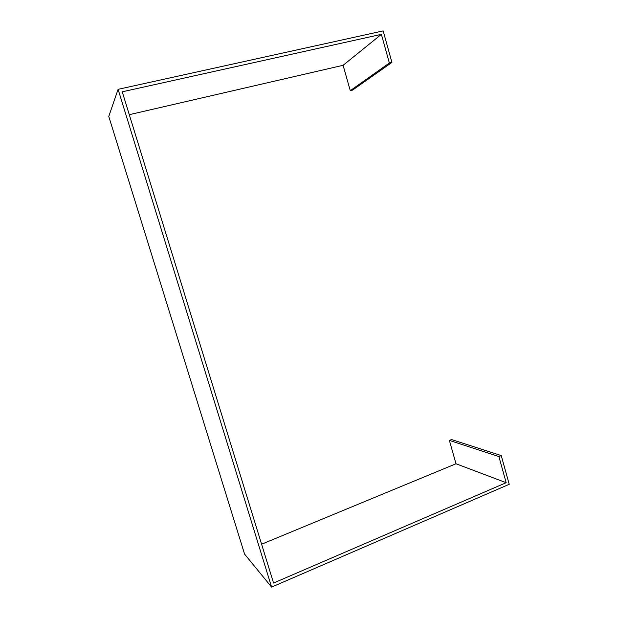 <?xml version="1.0" encoding="UTF-8"?>
<svg xmlns="http://www.w3.org/2000/svg" width="618" height="618" viewBox="0 0 618 618"><rect width="100%" height="100%" fill="white"/><g stroke="black" fill="none" stroke-linecap="round" stroke-linejoin="round"><path stroke-width="0.93" d="M501.237 455.582L509.224 484.303L271.596 587.1L118.092 89.332L383.16 30.9L391.92 62.418L389.363 63.021L381.383 34.345L122.24 91.804L273.55 583.037L506.173 482.704L498.896 456.563L501.237 455.582L451.519 439.552L449.386 440.41L456.007 463.763L261.592 544.219M118.092 89.332L108.776 116.447L244.581 554.099L271.596 587.1M129.286 114.678L343.09 65.299L350.275 90.653L389.363 63.021M391.92 62.418L352.577 90.097L350.275 90.653M343.09 65.299L381.383 34.345M456.007 463.763L506.173 482.704M449.386 440.41L498.896 456.563"/></g></svg>
